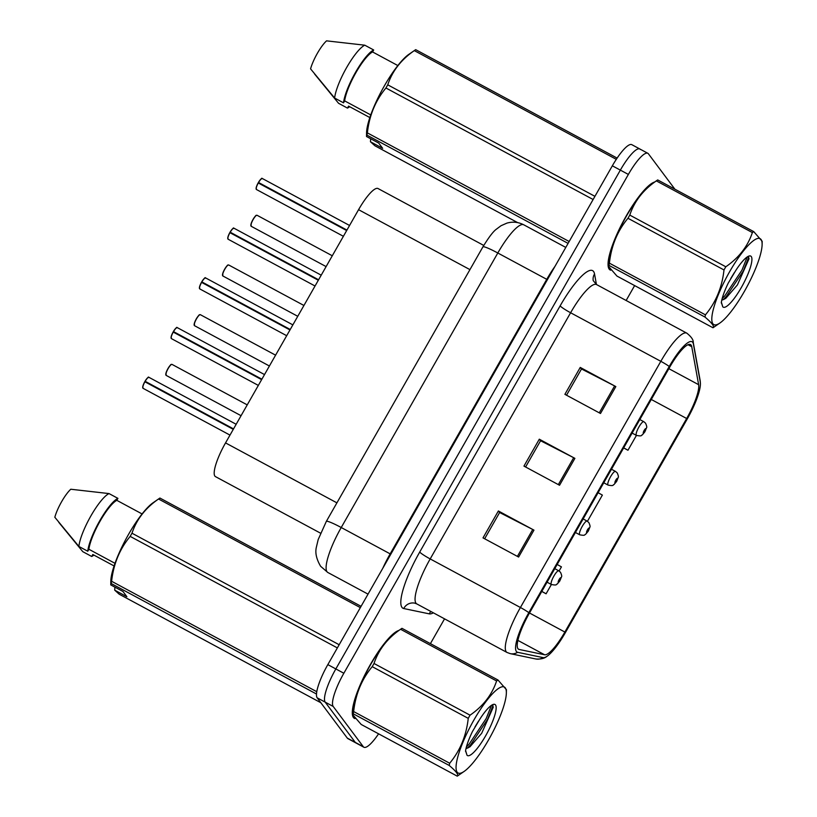 <?xml version="1.0" encoding="UTF-8"?>
<svg xmlns="http://www.w3.org/2000/svg" width="817" height="817" viewBox="0 0 817 817"><rect width="100%" height="100%" fill="white"/><g stroke="black" fill="none" stroke-linecap="round" stroke-linejoin="round"><path stroke-width="1.23" d="M320.53 533.174L215.484 476.628A31.148 7.169 -61.7 0 1 214.891 476.117A31.148 7.169 -61.7 0 1 225.543 442.906L358.571 209.683A31.148 7.169 -61.7 0 1 378.046 188.543L483.756 245.437M353.424 717.52A49.847 11.469 118.3 0 0 354.364 718.347A49.847 11.469 118.3 0 0 354.946 718.582A49.847 11.469 118.3 0 1 354.364 718.347A49.847 11.469 118.3 0 1 353.424 717.52A49.847 11.469 118.3 0 1 366.598 671.472A49.847 11.469 118.3 0 1 398.88 630.438A49.847 11.469 118.3 0 0 366.598 671.472A49.847 11.469 118.3 0 0 353.424 717.52M609.186 269.13A49.847 11.469 118.3 0 0 610.125 269.957A49.847 11.469 118.3 0 0 610.697 270.192A49.847 11.469 118.3 0 1 610.125 269.957A49.847 11.469 118.3 0 1 609.186 269.13A49.847 11.469 118.3 0 1 622.35 223.072A49.847 11.469 118.3 0 1 654.631 182.038A49.847 11.469 118.3 0 0 622.35 223.072A49.847 11.469 118.3 0 0 609.186 269.13M517.968 648.718A33.231 7.649 -61.7 0 1 529.324 613.291L669.736 367.119A33.231 7.649 -61.7 0 1 690.508 344.57A33.231 7.649 -61.7 0 1 691.754 346.725L698.637 384.695A33.231 7.649 -61.7 0 1 686.658 418.508L564.864 632.041A33.231 7.649 -61.7 0 1 544.592 654.764L519.091 649.444A33.231 7.649 -61.7 0 1 518.591 649.27A33.231 7.649 -61.7 0 1 517.968 648.718M516.385 651.496A36.448 8.384 118.3 0 0 517.61 652.303L543.111 657.614A36.448 8.384 118.3 0 0 546.941 656.347A36.448 8.384 118.3 0 0 565.344 632.685L687.138 419.162A36.448 8.384 118.3 0 0 700.424 383.949A36.448 8.384 118.3 0 0 700.281 382.07L693.408 344.1A36.448 8.384 118.3 0 0 669.256 366.465L528.834 612.648A36.448 8.384 118.3 0 0 516.385 651.496M674.862 189.166L648.422 153.81A31.148 7.169 118.3 0 0 647.83 153.3L639.823 148.98A31.148 7.169 118.3 0 0 620.348 170.12L335.838 668.929A31.148 7.169 118.3 0 0 325.186 702.14L355.303 742.408A31.148 7.169 118.3 0 0 355.895 742.929A31.148 7.169 118.3 0 1 355.303 742.408L325.186 702.14A31.148 7.169 118.3 0 1 335.838 668.929L620.348 170.12A31.148 7.169 118.3 0 1 639.823 148.98A31.148 7.169 118.3 0 1 640.405 149.501M566.528 395.224L581.5 368.967L614.619 385.941A8.303 0.858 29.7 0 1 615.834 386.584L580.244 367.425L564.894 394.335L600.485 413.494L615.834 386.584M581.459 369.049L580.244 367.425M484.655 538.76L499.626 512.514L532.745 529.487A8.303 0.858 29.7 0 1 533.961 530.131L498.37 510.972L483.01 537.882L518.611 557.041L533.961 530.131M499.585 512.596L498.37 510.972M525.586 466.997L540.568 440.741L573.677 457.714A8.303 0.858 29.7 0 1 574.892 458.357L539.302 439.199L523.952 466.109L559.543 485.267L574.892 458.357M540.517 440.823L539.302 439.199M647.83 153.3A31.148 7.169 118.3 0 0 628.365 174.43L343.845 673.249A31.148 7.169 118.3 0 0 333.193 706.45L363.31 746.718A31.148 7.169 118.3 0 0 363.902 747.238A31.148 7.169 118.3 0 0 378.588 733.819M430.406 643.643L444.55 618.847M626.139 300.493L634.635 285.582M541.773 591.467L546.093 593.785L551.383 584.502A7.792 1.787 -61.7 0 1 551.23 584.369A7.792 1.787 -61.7 0 1 553.691 576.434A7.792 1.787 -61.7 0 1 558.757 570.787L560.503 572.288C561.677 574.913 561.994 576.455 561.473 576.935L559.962 580.468A2.594 0.592 118.3 0 0 560.799 577.793A2.594 0.592 118.3 0 0 559.124 579.519A2.594 0.592 118.3 0 0 558.236 582.286A2.594 0.592 118.3 0 0 559.849 580.662L559.002 580.938L560.002 579.12L559.962 580.468M559.094 570.981L561.442 566.875L557.174 564.476M623.647 447.92L627.967 450.249L636.433 435.4A7.792 1.787 -61.7 0 1 636.28 435.267A7.792 1.787 -61.7 0 1 638.731 427.322A7.792 1.787 -61.7 0 1 643.806 421.684L645.553 423.186C646.727 425.8 647.044 427.352 646.523 427.832L645.011 431.356A2.594 0.592 118.3 0 0 645.838 428.69A2.594 0.592 118.3 0 0 644.174 430.406A2.594 0.592 118.3 0 0 643.285 433.173A2.594 0.592 118.3 0 0 644.899 431.56L644.051 431.836L645.052 430.018L645.011 431.356M587.443 521.287L602.374 495.102L598.105 492.702M546.093 593.785L541.824 591.385M627.967 450.249L623.698 447.849M639.823 148.98L631.817 144.67A31.148 7.169 118.3 0 0 612.341 165.81L327.831 664.619A31.148 7.169 118.3 0 0 317.18 697.83L347.296 738.098A31.148 7.169 118.3 0 0 347.889 738.619L363.902 747.238M149.041 377.423A6.23 1.43 118.3 0 0 148.929 377.321A6.23 1.43 118.3 0 0 145.171 381.314L145.018 381.273A6.025 1.389 -61.7 0 1 148.408 377.372M142.781 387.83A6.025 1.389 -61.7 0 1 144.762 381.723L233.274 429.354M145.171 381.314L233.539 428.884M145.457 382.09L145.018 381.273C150.246 373.931 147.908 378.659 148.929 377.321L236.164 424.278M559.849 580.662A5.188 0.756 30.3 0 1 559.89 580.887L557.245 584.022C555.907 584.063 557.919 585.779 551.373 584.502L547.073 582.184M177.391 327.729A6.23 1.43 118.3 0 0 177.279 327.627A6.23 1.43 118.3 0 0 173.521 331.62L173.367 331.569A6.025 1.389 -61.7 0 1 176.758 327.678M171.131 338.136A6.025 1.389 -61.7 0 1 173.112 332.029L261.624 379.65M173.521 331.62L261.889 379.18M173.807 332.386L173.367 331.569C178.596 324.226 176.258 328.955 177.279 327.627L264.514 374.574M205.741 278.025A6.23 1.43 118.3 0 0 205.629 277.923A6.23 1.43 118.3 0 0 201.87 281.916L202.156 282.682M199.481 288.432A6.025 1.389 -61.7 0 1 201.462 282.325L289.974 329.956M201.87 281.916L290.239 329.486M234.091 228.321A6.23 1.43 118.3 0 0 233.979 228.219A6.23 1.43 118.3 0 0 230.22 232.212L230.067 232.171A6.025 1.389 -61.7 0 1 233.458 228.27M227.831 238.727A6.025 1.389 -61.7 0 1 229.812 232.62L318.324 280.251M230.22 232.212L318.589 279.782M230.506 232.988L230.067 232.171C235.296 224.818 232.957 229.557 233.979 228.219L321.214 275.176M262.441 178.617A6.23 1.43 118.3 0 0 262.328 178.514A6.23 1.43 118.3 0 0 258.57 182.508L258.417 182.467A6.025 1.389 -61.7 0 1 261.808 178.566M256.181 189.023A6.025 1.389 -61.7 0 1 258.152 182.916L346.674 230.547M258.57 182.508L346.939 230.077M258.856 183.284L258.417 182.467C263.646 175.124 261.307 179.852 262.328 178.514L349.564 225.472M588.148 530.866L588.311 530.764A2.594 0.592 118.3 0 0 589.149 528.099A2.594 0.592 118.3 0 0 587.474 529.814A2.594 0.592 118.3 0 0 586.586 532.582A2.594 0.592 118.3 0 0 588.199 530.958L587.352 531.234L588.352 529.426L588.311 530.764M588.199 530.958A5.188 0.756 30.3 0 1 588.24 531.183L585.595 534.318C584.257 534.359 586.269 536.085 579.723 534.798A7.792 1.787 -61.7 0 1 579.58 534.675A7.792 1.787 -61.7 0 1 582.041 526.73A7.792 1.787 -61.7 0 1 587.106 521.083L588.853 522.594C590.027 525.208 590.344 526.761 589.823 527.241L588.403 530.897M616.498 481.162L616.661 481.06A2.594 0.592 118.3 0 0 617.489 478.394A2.594 0.592 118.3 0 0 615.824 480.11A2.594 0.592 118.3 0 0 614.935 482.878A2.594 0.592 118.3 0 0 616.549 481.254L615.701 481.53L616.702 479.722L616.661 481.06M616.549 481.254A5.188 0.756 30.3 0 1 616.58 481.479L613.945 484.614C612.607 484.655 614.619 486.381 608.073 485.094A7.792 1.787 -61.7 0 1 607.93 484.971A7.792 1.787 -61.7 0 1 610.391 477.026A7.792 1.787 -61.7 0 1 615.456 471.378L617.203 472.89C618.377 475.504 618.694 477.057 618.173 477.537L616.743 481.193M644.899 431.56A5.188 0.756 30.3 0 1 644.93 431.774L642.295 434.91C640.957 434.961 642.969 436.676 636.423 435.4L632.113 433.081M488.576 739.875A48.806 11.224 118.3 0 0 506.356 692.99A48.806 11.224 118.3 0 0 473.829 720.165A48.806 11.224 118.3 0 0 456.683 761.679A48.806 11.224 118.3 0 0 464.148 771.411A48.806 11.224 118.3 0 0 488.576 739.875M401.178 628.845A56.077 12.898 118.3 0 0 400.575 629.274C387.452 638.312 378.598 649.719 374.023 663.486A56.077 12.898 118.3 0 0 373.114 665.069A56.077 12.898 118.3 0 0 372.215 666.662C361.737 679.244 355.548 694.215 353.649 711.556A56.077 12.898 118.3 0 0 353.22 713.782L352.77 714.783L352.832 711.495A48.806 11.224 118.3 0 1 370.612 664.609A48.806 11.224 118.3 0 1 395.04 633.073L401.178 628.845A56.077 12.898 118.3 0 1 401.964 628.334L497.992 680.02L506.428 689.701L506.356 692.99M497.992 680.02A56.077 12.898 118.3 0 0 496.603 680.969L400.575 629.274M374.023 663.486L470.051 715.181C483.174 706.143 492.018 694.736 496.603 680.969M470.051 715.181A56.077 12.898 118.3 0 0 469.142 716.754A56.077 12.898 118.3 0 0 468.243 718.357L372.215 666.662M465.986 748.648L469.949 746.82L481.673 733.298L493.284 707.124L492.14 704.918M466.047 748.372L468.172 747.841M475.004 726.864L478.588 721.023M465.598 750.547L467.007 755.204A29.014 6.679 118.3 0 0 485.594 735.882A29.014 6.679 118.3 0 0 493.182 704.448A29.014 6.679 118.3 0 0 479.926 719.031L472.471 731.491C468.815 739.089 466.527 745.441 465.598 750.547L465.557 751.426M467.007 755.204L465.578 750.843M352.77 714.783L361.206 724.465L457.234 776.15A56.077 12.898 118.3 0 0 458.01 775.639L464.148 771.411M353.649 711.556L449.677 763.241A56.077 12.898 118.3 0 0 449.248 765.478L353.22 713.782M449.677 763.241C460.145 750.66 466.333 735.698 468.243 718.357M457.234 776.15C458.888 774.924 456.223 771.36 449.248 765.478M466.405 746.963L469.111 744.164L486.207 718.511L491.466 705.337M467.385 748.137L470.521 744.93L487.616 719.266L493.008 705.531M744.338 291.485A48.806 11.224 118.3 0 0 762.118 244.6A48.806 11.224 118.3 0 0 729.591 271.775A48.806 11.224 118.3 0 0 712.434 313.289A48.806 11.224 118.3 0 0 719.91 323.011A48.806 11.224 118.3 0 0 744.338 291.485M656.939 180.455A56.077 12.898 118.3 0 0 656.337 180.884C643.214 189.922 634.36 201.329 629.784 215.096A56.077 12.898 118.3 0 0 628.876 216.679A56.077 12.898 118.3 0 0 627.967 218.272C617.499 230.854 611.31 245.815 609.4 263.166A56.077 12.898 118.3 0 0 608.982 265.392L608.532 266.393L608.594 263.094A48.806 11.224 118.3 0 1 626.373 216.209A48.806 11.224 118.3 0 1 650.802 184.683L656.939 180.455A56.077 12.898 118.3 0 1 657.716 179.944L753.744 231.63L762.179 241.301L762.118 244.6M753.744 231.63A56.077 12.898 118.3 0 0 752.365 232.569L656.337 180.884M629.784 215.096L725.813 266.781C738.925 257.743 747.78 246.346 752.365 232.569M725.813 266.781A56.077 12.898 118.3 0 0 724.893 268.364A56.077 12.898 118.3 0 0 723.995 269.957L627.967 218.272M721.738 300.248L725.71 298.43L737.424 284.908L749.046 258.723L747.902 256.528M721.809 299.982L723.923 299.451M730.766 278.474L734.34 272.633M721.36 302.157L722.769 306.814A29.014 6.679 118.3 0 0 741.346 287.492A29.014 6.679 118.3 0 0 748.934 256.058A29.014 6.679 118.3 0 0 735.678 270.641L728.233 283.101C724.577 290.689 722.279 297.041 721.36 302.157L721.319 303.036M722.769 306.814L721.34 302.453M608.532 266.393L616.958 276.075L712.986 327.76A56.077 12.898 118.3 0 0 713.772 327.239L719.91 323.011M609.4 263.166L705.428 314.851A56.077 12.898 118.3 0 0 705.01 317.078L608.982 265.392M705.428 314.851C715.896 302.27 722.095 287.308 723.995 269.957M712.986 327.76C714.64 326.524 711.985 322.97 705.01 317.078M722.167 298.573L724.863 295.774L741.969 270.11L747.228 256.947M723.147 299.747L726.272 296.54L743.378 270.876L748.77 257.141M361.073 606.326L159.928 498.053A56.077 12.898 118.3 0 0 159.141 498.574L153.014 502.802A48.806 11.224 118.3 0 0 126.063 538.863A48.806 11.224 118.3 0 0 110.806 581.214L110.775 584.911L111.183 583.512A56.077 12.898 118.3 0 1 111.612 581.275L316.771 691.703M159.141 498.574A56.077 12.898 118.3 0 0 158.539 499.003C145.416 508.041 136.572 519.449 131.986 533.215A56.077 12.898 118.3 0 0 130.179 536.391C119.711 548.973 113.522 563.934 111.612 581.275M142.087 513.944L116.8 500.331A31.148 7.169 118.3 0 0 100.103 521.134A31.148 7.169 118.3 0 0 88.89 549.269L114.993 563.322M116.8 500.331L117.924 498.37A33.231 7.649 118.3 0 0 99.786 520.715A33.231 7.649 118.3 0 0 87.776 551.23L88.89 549.269M117.924 498.37L109.029 493.58A33.231 7.649 118.3 0 0 90.891 515.925A33.231 7.649 118.3 0 0 78.881 546.44L87.776 551.23M109.029 493.58L70.793 489.24A20.772 4.779 118.3 0 0 54.821 517.253L78.881 546.44M131.986 533.215L339.167 644.736M337.36 647.912L130.179 536.391M360.338 607.623L158.539 499.003M110.775 584.911L122.969 591.477L126.89 596.716L114.697 590.15L119.17 594.184L320.856 702.743M316.496 694.021L111.183 583.512M114.697 590.15L114.911 587.137M114.084 565.956L92.811 554.508L91.698 556.469A33.231 7.649 118.3 0 0 93.894 555.09M91.698 556.469L82.803 551.679L58.804 522.38M617.121 158.09L415.69 49.663A56.077 12.898 118.3 0 0 414.903 50.184L408.766 54.412A48.806 11.224 118.3 0 0 381.825 90.473A48.806 11.224 118.3 0 0 366.557 132.824L366.527 136.521L366.945 135.122A56.077 12.898 118.3 0 1 367.374 132.885L569.163 241.505M414.903 50.184A56.077 12.898 118.3 0 0 414.301 50.613C401.178 59.651 392.323 71.048 387.748 84.825A56.077 12.898 118.3 0 0 385.941 88.001C375.463 100.583 369.274 115.544 367.374 132.885M397.838 65.554L372.562 51.941A31.148 7.169 118.3 0 0 355.865 72.744A31.148 7.169 118.3 0 0 344.651 100.879L370.755 114.921M372.562 51.941L373.686 49.98A33.231 7.649 118.3 0 0 355.548 72.315A33.231 7.649 118.3 0 0 343.538 102.84L344.651 100.879M373.686 49.98L364.78 45.19A33.231 7.649 118.3 0 0 346.653 67.525A33.231 7.649 118.3 0 0 334.633 98.05L343.538 102.84M364.78 45.19L326.555 40.85A20.772 4.779 118.3 0 0 310.572 68.863L334.633 98.05M387.748 84.825L594.929 196.335M593.122 199.511L385.941 88.001M616.294 159.335L414.301 50.613M366.527 136.521L378.731 143.087L382.652 148.326L370.448 141.76L374.932 145.794L517.641 222.612M568.091 243.384L366.945 135.122M370.448 141.76L370.673 138.747M369.846 117.566L348.573 106.118L347.45 108.079A33.231 7.649 118.3 0 0 349.656 106.7M347.45 108.079L338.555 103.289L314.565 73.99M336.91 502.853L225.543 442.906M469.949 269.63L358.571 209.683M560.135 305.864A10.386 1.072 -150.3 0 0 570.603 312.758L430.191 558.93A41.534 9.559 118.3 0 0 415.996 603.212A41.534 9.559 118.3 0 0 416.772 603.896L414.75 603.15A10.386 10.08 101.8 0 0 403.731 608.532A51.92 11.949 -61.7 0 1 419.724 552.047L560.135 305.864A51.92 11.949 -61.7 0 1 593.571 271.499A51.92 11.949 -61.7 0 1 594.541 274.001L596.441 284.5M596.563 284.571A41.534 9.559 118.3 0 0 570.603 312.758L660.83 361.318A41.534 9.559 -61.7 0 1 686.791 333.142L596.563 284.571L593.224 280.639A10.386 9.712 169.7 0 1 594.541 274.001M416.772 603.896L507 652.456A41.534 9.559 -61.7 0 1 506.223 651.772A41.534 9.559 -61.7 0 1 520.419 607.501A10.386 1.072 29.7 0 1 528.834 612.648M507 652.456L510.268 653.651A10.386 10.08 -78.2 0 0 517.61 652.303M700.281 382.07A10.386 9.712 -10.3 0 0 700.138 380.416L693.255 342.446C693.49 339.913 691.335 336.808 686.791 333.142M546.941 656.347C544.449 658.461 540.721 659.339 535.768 658.972A10.386 10.08 -78.2 0 0 543.111 657.614M693.408 344.1A10.386 9.712 -10.3 0 0 693.255 342.446M669.256 366.465A10.386 1.072 -150.3 0 0 660.83 361.318L520.419 607.501L430.191 558.93A10.386 1.072 -150.3 0 1 419.724 552.047M433.378 612.832A51.92 11.949 -61.7 0 1 429.231 613.853L403.731 608.532M628.365 174.43L612.341 165.81M343.845 673.249L327.831 664.619M333.193 706.45L317.18 697.83M363.31 746.718L347.296 738.098M429.231 613.853A10.386 10.08 101.8 0 1 430.896 611.494M686.658 418.508L651.282 399.472M698.637 384.695L668.857 368.671M691.754 346.725L688.026 344.713M519.091 649.444L518.172 648.953M544.592 654.764L517.886 640.395M564.864 632.041L529.487 612.995M573.677 457.714L558.338 484.614M532.745 529.487L517.396 556.387M614.619 385.941L599.269 412.851M390.812 554.202A5.188 0.541 29.7 0 1 390.169 553.865L546.757 279.332L497.808 252.994A20.772 2.145 -150.3 0 0 482.908 246.897C488.658 237.492 493.09 231.63 496.225 229.311L501.046 225.717L506.857 223.133C512.708 221.458 518.346 222.02 523.768 224.808A41.534 9.559 118.3 0 0 497.808 252.994L341.23 527.516A41.534 9.559 118.3 0 0 327.035 571.798A41.534 9.559 118.3 0 0 327.811 572.482L368.038 594.133M382.826 568.203A41.534 9.559 -61.7 0 1 390.169 553.865L341.23 527.516A20.772 2.145 -150.3 0 0 326.32 521.42L482.908 246.897M547.4 279.68A5.188 0.541 29.7 0 1 546.757 279.332A41.534 9.559 -61.7 0 1 555.049 266.271M144.905 381.784A6.23 1.43 118.3 0 0 142.904 388.198A6.23 1.43 118.3 0 0 143.026 388.3A6.23 1.43 118.3 0 0 143.169 388.341M172.132 364.494A6.23 1.43 118.3 0 0 172.009 364.392A6.23 1.43 118.3 0 0 167.955 368.906A6.23 1.43 118.3 0 0 165.994 375.258A6.23 1.43 118.3 0 0 166.106 375.36A6.23 1.43 118.3 0 0 166.26 375.401M165.861 374.901A6.025 1.389 -61.7 0 1 167.659 369.121A6.025 1.389 -61.7 0 1 171.488 364.443M173.255 332.09A6.23 1.43 118.3 0 0 171.253 338.493A6.23 1.43 118.3 0 0 171.376 338.595A6.23 1.43 118.3 0 0 171.519 338.636M201.605 282.386A6.23 1.43 118.3 0 0 199.603 288.789A6.23 1.43 118.3 0 0 199.726 288.891A6.23 1.43 118.3 0 0 199.869 288.932M201.728 281.855A6.025 1.389 -61.7 0 1 205.108 277.974M229.945 232.682A6.23 1.43 118.3 0 0 227.953 239.085A6.23 1.43 118.3 0 0 228.066 239.197A6.23 1.43 118.3 0 0 228.219 239.238M258.295 182.977A6.23 1.43 118.3 0 0 256.303 189.391A6.23 1.43 118.3 0 0 256.415 189.493A6.23 1.43 118.3 0 0 256.569 189.534M200.482 314.79A6.23 1.43 118.3 0 0 200.359 314.688A6.23 1.43 118.3 0 0 196.305 319.202A6.23 1.43 118.3 0 0 194.334 325.554A6.23 1.43 118.3 0 0 194.456 325.656A6.23 1.43 118.3 0 0 194.609 325.697M194.211 325.197A6.025 1.389 -61.7 0 1 196.009 319.416A6.025 1.389 -61.7 0 1 199.838 314.739M228.831 265.086A6.23 1.43 118.3 0 0 228.709 264.984A6.23 1.43 118.3 0 0 224.655 269.498A6.23 1.43 118.3 0 0 222.684 275.85A6.23 1.43 118.3 0 0 222.806 275.952A6.23 1.43 118.3 0 0 222.959 275.993M222.561 275.492A6.025 1.389 -61.7 0 1 224.358 269.722A6.025 1.389 -61.7 0 1 228.188 265.035M257.181 215.382A6.23 1.43 118.3 0 0 257.059 215.28A6.23 1.43 118.3 0 0 253.004 219.793A6.23 1.43 118.3 0 0 251.033 226.156A6.23 1.43 118.3 0 0 251.156 226.258A6.23 1.43 118.3 0 0 251.309 226.299M250.911 225.788A6.025 1.389 -61.7 0 1 252.708 220.018A6.025 1.389 -61.7 0 1 256.538 215.331M700.424 383.949L700.138 380.416M510.268 653.651L535.768 658.972M327.811 572.482L320.632 566.293C316.404 559.114 314.984 552.721 316.393 547.094L318.191 539.547L326.32 521.42M523.768 224.808L565.793 247.428M229.985 435.104L143.026 388.3L142.822 386.308L144.752 381.723M247.234 404.875L172.009 364.392L170.998 364.627C171.754 363.34 167.495 368.201 166.106 372.675L166.106 375.36L241.056 415.7M554.784 568.652L558.757 570.787M258.335 385.41L171.376 338.595L171.172 336.604L173.102 332.019M286.685 335.705L199.726 288.891L199.522 286.9L201.452 282.314M292.864 324.88L205.629 277.923C204.607 279.251 206.946 274.522 201.717 281.865M315.035 286.001L228.066 239.197L227.872 237.206L229.802 232.62M343.385 236.297L256.415 189.493L256.221 187.501L258.152 182.916M275.584 355.17L200.359 314.688L199.348 314.933C200.104 313.636 195.845 318.497 194.456 322.97L194.456 325.656L269.406 366.006M583.134 518.948L587.106 521.083M575.413 532.48L579.723 534.798M303.934 305.476L228.709 264.984L227.698 265.229C228.454 263.932 224.195 268.793 222.806 273.266L222.806 275.952L297.756 316.302M611.484 469.244L615.456 471.378M603.763 482.776L608.073 485.094M332.284 255.772L257.059 215.28L256.038 215.525C256.804 214.228 252.545 219.089 251.156 223.572L251.156 226.258L326.106 266.597M639.834 419.55L643.806 421.684"/></g></svg>
